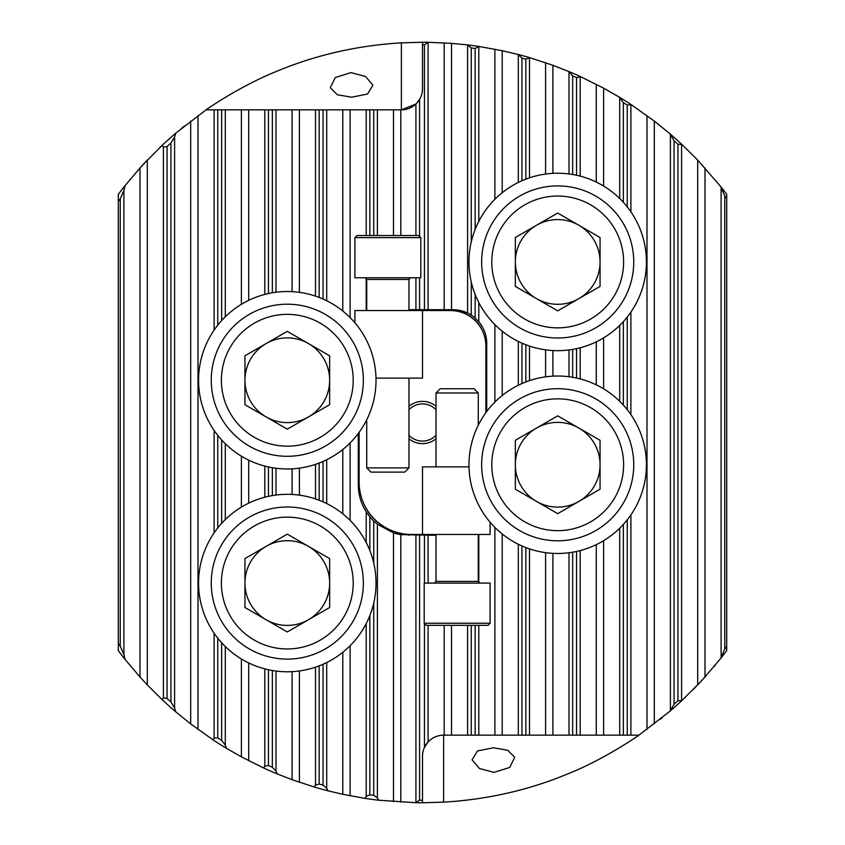 <?xml version="1.0" encoding="UTF-8"?>
<svg xmlns="http://www.w3.org/2000/svg" width="845" height="845" viewBox="0 0 845 845"><rect width="100%" height="100%" fill="white"/><g stroke="black" fill="none" stroke-linecap="round" stroke-linejoin="round"><path stroke-width="1.27" d="M436.02 435.259A18.59 18.59 0 0 1 408.98 435.259M408.98 409.74A18.59 18.59 0 0 1 436.02 409.74M329.656 583.05A42.356 42.356 0 0 0 266.122 546.366A42.356 42.356 0 0 0 266.122 619.734A42.356 42.356 0 0 0 329.656 583.05M249.275 648.907A76.05 76.05 0 0 1 221.443 545.025A76.05 76.05 0 0 1 325.325 517.193A76.05 76.05 0 0 1 353.157 621.075A76.05 76.05 0 0 1 249.275 648.907A76.05 76.05 0 0 0 353.157 621.075A76.05 76.05 0 0 0 325.325 517.193M244.944 558.598L287.3 534.146L329.656 558.598L329.656 607.502L287.3 631.954L244.944 607.502L244.944 558.598M350.939 72.628L335.296 77.55L330.268 87.732L337.324 94.756L351.594 97.207L367.543 94.027L372.909 85.155L365.484 76.451L350.939 72.628M493.406 747.793L477.467 750.962L472.091 759.845L479.495 768.538L494.061 772.372L509.715 767.45L514.732 757.268L507.665 750.244L493.406 747.793M129.75 179.837L130.69 178.696M160.423 146.998L159.694 147.685M169.961 138.242L169.951 138.231A380.25 380.25 0 0 0 168.06 139.921L168.113 139.985A380.25 380.25 0 0 1 170.003 138.295L169.951 138.231A380.25 380.25 0 0 1 175.823 133.119L206.074 109.85L401.375 109.85L401.375 42.841L422.5 42.25L422.5 44.785A377.715 377.715 0 0 1 424.443 44.785L428.341 42.292L451.505 43.359L467.359 44.901L471.256 47.943A377.715 377.715 0 0 1 475.143 48.471L479.041 46.475L502.205 50.7L518.059 54.45L521.957 58.115A377.715 377.715 0 0 1 525.843 59.192L529.741 57.682L552.905 65.308L568.759 71.498L572.656 75.913A377.715 377.715 0 0 1 576.543 77.624L580.441 76.61L603.605 88.155L619.459 97.228L623.356 102.615A377.715 377.715 0 0 1 627.243 105.086L631.141 104.6L654.305 121.078L670.159 133.954L674.056 140.745A377.715 377.715 0 0 1 677.943 144.263L681.841 144.421L697.695 160.085L697.695 684.915A380.25 380.25 0 0 0 700.484 681.947L681.841 700.579L677.943 700.737A377.715 377.715 0 0 1 674.056 704.255L670.159 711.046L638.926 735.15L443.625 735.15A21.125 21.125 0 0 0 422.5 756.275L422.5 800.215A377.715 377.715 0 0 1 419.585 800.204L415.677 802.687L378.623 800.215L377.398 797.933L373.743 795.346A376.025 376.025 0 0 1 369.856 794.818L366.202 796.423L364.977 798.377L342.795 794.3L327.923 790.804L326.698 788.3L323.043 785.132A376.025 376.025 0 0 1 319.156 784.044L315.502 785.185L314.277 787.022L292.095 779.692L277.223 773.904L275.998 771.105L272.343 767.239A376.025 376.025 0 0 1 268.456 765.528L264.802 766.183L263.577 767.947L241.395 756.845L226.523 748.353L225.298 745.142L221.643 740.389A376.025 376.025 0 0 1 217.756 737.896L214.102 738.023L212.877 739.755L190.695 723.922L175.823 711.881L174.598 708.047L170.944 701.984A376.025 376.025 0 0 1 167.056 698.445L163.402 697.917L162.177 699.671L147.305 684.915L147.305 160.085A380.25 380.25 0 0 0 144.516 163.043L142.847 164.976A380.25 380.25 0 0 1 144.569 163.106L162.177 145.329L163.402 147.083L167.056 146.555A376.025 376.025 0 0 1 170.944 143.016L174.598 136.953L175.823 133.119L172.359 136.108M184.463 125.979L181.474 128.398M144.516 163.043A380.25 380.25 0 0 0 142.784 164.912L142.784 164.912A380.25 380.25 0 0 0 139.995 167.986L142.784 164.912M168.06 139.921A380.25 380.25 0 0 0 162.177 145.329M401.375 42.841C357.71 45.472 316.474 54.83 277.656 70.917C240.529 85.641 206.095 109.681 206.074 109.85M428.341 42.292A380.25 380.25 0 0 0 422.5 42.25M479.041 46.475A380.25 380.25 0 0 0 467.359 44.901M529.741 57.682A380.25 380.25 0 0 0 518.059 54.45M580.441 76.61A380.25 380.25 0 0 0 568.759 71.498M631.141 104.6A380.25 380.25 0 0 0 619.459 97.228M681.841 144.421A380.25 380.25 0 0 0 670.159 133.954M697.695 160.085L720.859 186.756L724.756 195.987A377.715 377.715 0 0 1 726.7 198.596L726.7 194.35A380.25 380.25 0 0 0 720.859 186.756M125.123 185.53A380.25 380.25 0 0 0 118.3 194.35L118.3 201.459A376.025 376.025 0 0 1 120.243 198.818L123.898 190.495L125.123 185.53L139.995 167.986L139.995 677.014L125.123 659.47L123.898 654.505L120.243 646.182A376.025 376.025 0 0 1 118.3 643.541L118.3 650.65A380.25 380.25 0 0 0 125.123 659.47M147.305 684.915L139.995 677.014M170.003 138.295L168.102 139.974M660.008 719.454L660.769 718.841M714.268 666.356L715.282 665.131M705.184 676.824L704.033 678.091M726.7 198.596L726.7 646.404A377.715 377.715 0 0 1 724.756 649.013L720.859 658.244L702.216 680.088A380.25 380.25 0 0 0 703.621 678.546M693.185 689.552L696.016 686.658M705.29 676.708L706.166 675.725M684.133 698.435L685.337 697.294M660.431 719.116L662.343 717.563M674.046 707.656L675.028 706.79A380.25 380.25 0 0 0 681.841 700.579M670.159 711.046A380.25 380.25 0 0 0 675.049 706.769L674.986 706.716A380.166 380.166 0 0 0 676.887 705.015L676.951 705.068M443.625 735.15A21.125 21.125 0 0 0 424.443 747.424L428.098 741.952C432.334 737.527 437.509 735.266 443.625 735.15L443.625 802.159C487.29 799.528 528.526 790.17 567.344 774.083C604.471 759.359 638.904 735.319 638.926 735.15M443.625 802.159L422.5 802.75A380.25 380.25 0 0 1 415.677 802.687M364.977 798.377A380.25 380.25 0 0 0 378.623 800.215M314.277 787.022A380.25 380.25 0 0 0 327.923 790.804M263.577 767.947A380.25 380.25 0 0 0 277.223 773.904M212.877 739.755A380.25 380.25 0 0 0 226.523 748.353M162.177 699.671A380.25 380.25 0 0 0 175.823 711.881M720.859 658.244A380.25 380.25 0 0 0 726.7 650.65L726.7 646.404M700.896 681.387A380.166 380.166 0 0 0 702.153 680.035L700.484 681.947A380.25 380.25 0 0 0 702.216 680.088L702.216 680.088M486.72 411.515L486.72 343.492C486.625 335.317 483.984 328.071 478.798 321.755L475.143 318.026A33.8 33.8 0 0 0 471.256 315.1L467.602 313.051L452.92 309.692L408.98 309.692M415.92 104.041L401.375 109.85A21.125 21.125 0 0 0 419.585 99.435L415.92 104.041L415.92 235.512M358.28 433.485L358.28 484.607C358.343 494.431 360.984 503.493 366.202 511.816L369.856 516.855A50.7 50.7 0 0 0 373.743 521.059L377.398 524.27L393.495 532.889L400.805 534.642L436.02 535.308M422.5 44.785L422.5 88.725A21.125 21.125 0 0 1 419.585 99.435L419.585 236.399M422.5 800.215L422.5 802.75M118.3 201.459L118.3 643.541M452.92 310.633L452.92 309.692A33.8 33.8 0 0 1 471.256 315.1L471.256 281.945M478.798 321.755A33.8 33.8 0 0 1 486.72 343.492A33.8 33.8 0 0 0 478.798 321.755L478.798 302.531M400.805 802.127L400.805 534.642A50.7 50.7 0 0 1 393.495 532.889L393.495 801.641M366.202 542.469L366.202 511.816A50.7 50.7 0 0 1 358.28 484.607L359.188 484.607M704.498 677.584L704.498 677.584A380.25 380.25 0 0 0 705.005 677.014L705.005 167.986M329.656 380.25A42.356 42.356 0 0 0 266.122 343.566A42.356 42.356 0 0 0 266.122 416.934A42.356 42.356 0 0 0 329.656 380.25M249.275 446.107A76.05 76.05 0 0 1 221.443 342.225A76.05 76.05 0 0 1 325.325 314.393A76.05 76.05 0 0 1 353.157 418.275A76.05 76.05 0 0 1 249.275 446.107A76.05 76.05 0 0 0 353.157 418.275A76.05 76.05 0 0 0 325.325 314.393M244.944 355.798L287.3 331.346L329.656 355.798L329.656 404.702L287.3 429.154L244.944 404.702L244.944 355.798M408.98 438.735A21.125 21.125 0 0 0 436.02 438.735M485.875 412.656L485.875 346.027A35.49 35.49 0 0 0 450.385 310.537L422.5 310.537L422.5 378.137L376.004 378.137M422.5 310.537L354.9 310.537L354.9 322.779M468.996 466.862L422.5 466.862L422.5 534.462L411.515 534.462A52.39 52.39 0 0 1 359.125 482.072L359.125 432.344M422.5 534.462L490.1 534.462L490.1 522.221M436.02 406.265A21.125 21.125 0 0 0 408.98 406.265M357.012 235.512L418.697 235.512L420.81 237.625L354.9 237.625L357.012 235.512M408.98 467.887L404.755 472.112L370.955 472.112L366.73 467.887L408.98 467.887L408.98 378.137M354.9 237.625L354.9 277.762L420.81 277.762L420.81 237.625M487.987 625.353L426.303 625.353L424.19 623.24L490.1 623.24L487.987 625.353M436.02 392.978L440.245 388.753L474.045 388.753L478.27 392.978L436.02 392.978L436.02 466.862M490.1 623.24L490.1 583.103L424.19 583.103L424.19 623.24M198.575 380.25A88.725 88.725 0 0 1 287.3 291.525A88.725 88.725 0 0 1 376.025 380.25A88.725 88.725 0 0 1 287.3 468.975A88.725 88.725 0 0 1 198.575 380.25M468.975 464.75A88.725 88.725 0 0 1 557.7 376.025A88.725 88.725 0 0 1 646.425 464.75A88.725 88.725 0 0 1 557.7 553.475A88.725 88.725 0 0 1 468.975 464.75M198.575 583.05A88.725 88.725 0 0 1 287.3 494.325A88.725 88.725 0 0 1 376.025 583.05A88.725 88.725 0 0 1 287.3 671.775A88.725 88.725 0 0 1 198.575 583.05M468.975 261.95A88.725 88.725 0 0 1 557.7 173.225A88.725 88.725 0 0 1 646.425 261.95A88.725 88.725 0 0 1 557.7 350.675A88.725 88.725 0 0 1 468.975 261.95M536.522 298.634A42.356 42.356 0 0 0 600.056 261.95A42.356 42.356 0 0 0 536.522 225.266A42.356 42.356 0 0 0 536.522 298.634M519.675 196.093A76.05 76.05 0 0 1 623.557 223.925A76.05 76.05 0 0 1 595.725 327.807A76.05 76.05 0 0 1 491.843 299.975A76.05 76.05 0 0 1 519.675 196.093A76.05 76.05 0 0 0 491.843 299.975A76.05 76.05 0 0 0 595.725 327.807M600.056 237.498L600.056 286.402L557.7 310.854L515.344 286.402L515.344 237.498L557.7 213.046L600.056 237.498M536.522 501.434A42.356 42.356 0 0 0 600.056 464.75A42.356 42.356 0 0 0 536.522 428.066A42.356 42.356 0 0 0 536.522 501.434M519.675 398.893A76.05 76.05 0 0 1 623.557 426.725A76.05 76.05 0 0 1 595.725 530.607A76.05 76.05 0 0 1 491.843 502.775A76.05 76.05 0 0 1 519.675 398.893A76.05 76.05 0 0 0 491.843 502.775A76.05 76.05 0 0 0 595.725 530.607M600.056 440.298L600.056 489.202L557.7 513.654L515.344 489.202L515.344 440.298L557.7 415.846L600.056 440.298M320.255 525.97A65.91 65.91 0 0 0 230.22 550.095A65.91 65.91 0 0 0 254.345 640.13A65.91 65.91 0 0 0 344.38 616.005A65.91 65.91 0 0 0 320.255 525.97M373.743 109.85L373.743 235.512M377.398 109.85L377.398 235.512M369.856 109.85L369.856 235.512M400.805 109.85L400.805 235.512M415.92 309.692L415.92 277.762M393.495 109.85L393.495 235.512M366.202 109.85L366.202 235.512M366.202 278.227L366.202 310.537M350.105 109.85L350.105 317.583M350.105 442.917L350.105 520.383M350.105 645.717L350.105 795.8M366.202 623.631L366.202 796.423M419.585 277.762L419.585 309.692M424.443 309.692L424.443 44.785M221.643 109.85L221.643 320.572M221.643 439.928L221.643 523.372M221.643 642.728L221.643 740.389M225.298 109.85L225.298 316.78M225.298 443.72L225.298 519.58M225.298 646.52L225.298 745.142M217.756 109.85L217.756 325.145M217.756 435.355L217.756 527.945M217.756 638.155L217.756 737.896M214.102 109.85L214.102 330.11M214.102 430.39L214.102 532.91M214.102 633.19L214.102 738.023M342.795 109.85L342.795 311.023M342.795 449.477L342.795 513.823M342.795 652.277L342.795 794.3M198.005 115.585L198.005 729.415M326.698 109.85L326.698 300.757M326.698 459.743L326.698 503.557M326.698 662.543L326.698 788.3M323.043 109.85L323.043 299.046M319.156 109.85L319.156 297.44M315.502 109.85L315.502 296.13M299.405 109.85L299.405 292.359M292.095 109.85L292.095 291.652M275.998 109.85L275.998 292.243M272.343 109.85L272.343 292.792M268.456 109.85L268.456 293.553M264.802 109.85L264.802 294.43M248.705 109.85L248.705 300.355M241.395 109.85L241.395 304.327M241.395 658.973L241.395 756.845M241.395 456.173L241.395 507.127M471.256 735.15L471.256 625.353M467.602 735.15L467.602 625.353M475.143 735.15L475.143 625.353M424.443 747.424L424.443 623.494M424.443 583.103L424.443 535.308M419.585 535.308L419.585 800.204M428.098 741.952L428.098 625.353M428.098 583.103L428.098 535.308M444.195 735.15L444.195 625.353M451.505 735.15L451.505 625.353M478.798 735.15L478.798 625.353M478.798 582.649L478.798 534.462M494.895 735.15L494.895 527.417M494.895 402.083L494.895 324.617M494.895 199.283L494.895 49.2M478.798 221.369L478.798 46.866M623.356 735.15L623.356 524.428M623.356 405.072L623.356 321.628M623.356 202.272L623.356 102.615M619.702 735.15L619.702 528.22M619.702 401.28L619.702 325.42M619.702 198.48L619.702 97.872M627.243 735.15L627.243 519.855M627.243 409.645L627.243 317.055M627.243 206.845L627.243 105.086M630.898 735.15L630.898 514.89M630.898 414.61L630.898 312.09M630.898 211.81L630.898 104.949M502.205 735.15L502.205 533.977M502.205 395.523L502.205 331.177M502.205 192.723L502.205 50.7M646.995 729.415L646.995 115.585M518.302 735.15L518.302 544.243M518.302 385.257L518.302 341.443M518.302 182.457L518.302 54.957M521.957 735.15L521.957 545.954M525.843 735.15L525.843 547.56M529.498 735.15L529.498 548.87M545.595 735.15L545.595 552.641M552.905 735.15L552.905 553.348M569.002 735.15L569.002 552.757M572.656 735.15L572.656 552.207M576.543 735.15L576.543 551.447M580.198 735.15L580.198 550.57M596.295 735.15L596.295 544.645M603.605 735.15L603.605 540.673M603.605 186.027L603.605 88.155M603.605 388.827L603.605 337.873M364.501 505.194A49.01 49.01 0 0 0 388.394 529.086M482.146 330.184A32.11 32.11 0 0 0 466.229 314.266M373.743 521.059L373.743 563.055M373.743 603.045L373.743 795.346M377.398 524.27L377.398 797.933M369.856 516.855L369.856 550.549M369.856 615.551L369.856 794.818M415.92 802.275L415.92 535.308M471.256 241.955L471.256 47.943M467.602 313.051L467.602 45.355M475.143 318.026L475.143 294.451M475.143 229.449L475.143 48.471M428.098 309.692L428.098 42.715M444.195 309.692L444.195 42.873M451.505 309.692L451.505 43.359M170.944 143.016L170.944 701.984M174.598 136.953L174.598 708.047M167.056 146.555L167.056 698.445M163.402 147.083L163.402 697.917M120.243 198.818L120.243 646.182M123.898 190.495L123.898 654.505M190.695 121.078L190.695 723.922M323.043 664.254L323.043 785.132M323.043 461.454L323.043 501.845M319.156 665.86L319.156 784.044M319.156 463.06L319.156 500.24M315.502 667.17L315.502 785.185M315.502 464.37L315.502 498.93M299.405 670.941L299.405 782.28M299.405 468.141L299.405 495.159M292.095 671.648L292.095 779.692M292.095 468.848L292.095 494.452M275.998 671.057L275.998 771.105M275.998 468.257L275.998 495.043M272.343 670.507L272.343 767.239M272.343 467.707L272.343 495.592M268.456 669.747L268.456 765.528M268.456 466.947L268.456 496.353M264.802 668.87L264.802 766.183M264.802 466.07L264.802 497.23M248.705 662.945L248.705 760.711M248.705 460.145L248.705 503.155M670.402 710.275L670.402 134.725M674.056 704.255L674.056 140.745M677.943 700.737L677.943 144.263M681.598 700.23L681.598 144.77M721.102 657.252L721.102 187.748M724.756 649.013L724.756 195.987M654.305 723.922L654.305 121.078M521.957 180.745L521.957 58.115M521.957 383.545L521.957 343.154M525.843 179.14L525.843 59.192M525.843 381.94L525.843 344.76M529.498 177.83L529.498 58.051M529.498 380.63L529.498 346.07M545.595 174.059L545.595 62.72M545.595 376.859L545.595 349.841M552.905 173.352L552.905 65.308M552.905 376.152L552.905 350.548M569.002 173.943L569.002 72.057M569.002 376.743L569.002 349.957M572.656 174.492L572.656 75.913M572.656 377.292L572.656 349.407M576.543 175.253L576.543 77.624M576.543 378.053L576.543 348.647M580.198 176.13L580.198 76.958M580.198 378.93L580.198 347.77M596.295 182.055L596.295 84.289M596.295 384.855L596.295 341.845M400.805 534.642A50.7 50.7 0 0 1 393.495 532.889M366.202 511.816A50.7 50.7 0 0 1 358.28 484.607M452.92 309.692A33.8 33.8 0 0 1 471.256 315.1M485.78 343.492L486.72 343.492M408.98 535.308L408.98 534.399M401.375 109.85A21.125 21.125 0 0 0 419.585 99.435M320.255 323.17A65.91 65.91 0 0 0 230.22 347.295A65.91 65.91 0 0 0 254.345 437.33A65.91 65.91 0 0 0 344.38 413.205A65.91 65.91 0 0 0 320.255 323.17M408.98 310.537L408.98 279.452L366.73 279.452L365.04 277.762M436.02 534.462L436.02 581.413L478.27 581.413L479.96 583.103M590.655 319.03A65.91 65.91 0 0 0 614.78 228.995A65.91 65.91 0 0 0 524.745 204.87A65.91 65.91 0 0 0 500.62 294.905A65.91 65.91 0 0 0 590.655 319.03M590.655 521.83A65.91 65.91 0 0 0 614.78 431.795A65.91 65.91 0 0 0 524.745 407.67A65.91 65.91 0 0 0 500.62 497.705A65.91 65.91 0 0 0 590.655 521.83M408.98 279.452L410.67 277.762M366.73 467.887L366.73 419.785M366.73 310.537L366.73 279.452M436.02 581.413L434.33 583.103M478.27 392.978L478.27 425.215M478.27 534.462L478.27 581.413"/></g></svg>
